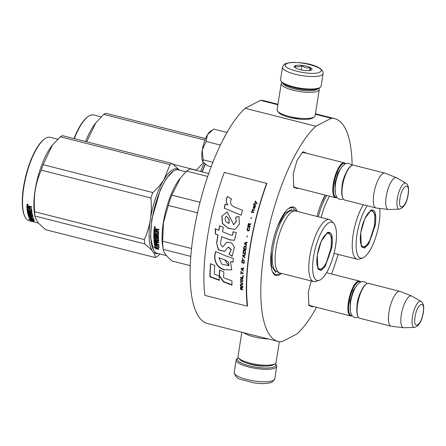 <?xml version="1.0" encoding="UTF-8"?>
<svg xmlns="http://www.w3.org/2000/svg" width="446" height="446" viewBox="0 0 446 446"><rect width="100%" height="100%" fill="white"/><g stroke="black" fill="none" stroke-linecap="round" stroke-linejoin="round"><path stroke-width="0.67" d="M300.225 119.194L290.207 117.605M313.231 306.441L312.507 306.898L308.9 305.555L308.314 292.108L311.241 280.963M310.344 305.705L308.548 304.746M298.118 188.201L297.393 188.658L293.786 187.314L293.206 173.873L297.108 160.304L302.734 152.064L303.241 151.763L306.965 153.352M295.23 187.471L293.435 186.506M281.543 273.42A35.312 11.379 -75.8 0 1 279.391 274.926A35.312 11.379 -75.8 0 1 272.801 272.473A35.312 11.379 -75.8 0 1 273.699 238.443A35.312 11.379 -75.8 0 1 289.142 208.104A35.312 11.379 -75.8 0 1 290.062 207.557A35.312 11.379 -75.8 0 1 297.281 211.437M317.056 216.461A35.312 11.379 -75.8 0 1 325.134 195.064M316.543 307.283A114.934 37.04 -75.8 0 1 297.092 333.892L281.677 341.826A114.934 37.04 -75.8 0 1 278.176 341.458A114.934 37.04 -75.8 0 1 265.047 246.632A114.934 37.04 -75.8 0 1 315.824 126.229L331.239 118.296A114.934 37.04 -75.8 0 1 334.74 118.664A114.934 37.04 -75.8 0 1 352.134 165.299M338.129 254.393A114.934 37.04 -75.8 0 1 331.551 273.995M302.042 152.604L304.083 152.621M277.875 104.749L260.542 100.35A114.934 37.04 -75.8 0 1 264.043 100.712L277.953 104.247M331.239 118.296L315.372 114.271M315.824 126.229L245.127 108.283L260.542 100.35M278.176 341.458L207.479 323.512A114.934 37.04 -75.8 0 1 194.35 228.681A114.934 37.04 -75.8 0 1 245.127 108.283M280.456 273.147L278.901 274.167L275.606 274.697L272.612 272.082M288.802 208.343L292.671 207.485L296.194 211.164M337.009 197.5A17.979 5.792 -75.8 0 1 335.481 197.69A17.979 5.792 -75.8 0 1 333.296 183.668A17.979 5.792 104.2 0 1 344.329 162.84A17.979 5.792 104.2 0 1 345.583 163.732M336.886 197.338A17.466 5.631 -75.8 0 1 333.954 183.691A17.466 5.631 104.2 0 1 345.394 163.816M343.024 198.498L342.729 197.924A17.466 5.631 -75.8 0 1 342.205 185.781A17.466 5.631 104.2 0 1 350.812 166.09L351.348 165.728A17.979 5.792 104.2 0 0 342.483 185.999A17.979 5.792 -75.8 0 0 343.024 198.498A17.979 5.792 -75.8 0 0 344.674 200.02L376.017 207.981A17.979 5.792 -75.8 0 1 373.826 193.954A17.979 5.792 104.2 0 1 384.865 173.126A17.979 5.792 104.2 0 1 385.093 173.204L396.472 177.714A16.402 5.285 104.2 0 0 386.191 196.647A16.402 5.285 -75.8 0 0 388.405 209.481L376.257 208.026A17.979 5.792 -75.8 0 1 376.017 207.981M384.865 173.126L353.522 165.171A17.979 5.792 104.2 0 0 351.348 165.728M399.343 209.191C403.898 207.764 406.858 202.785 408.229 194.261C409.116 188.48 408.352 184.789 405.944 183.189A13.469 4.343 104.2 0 0 397.302 198.643A13.469 4.343 104.2 0 0 399.343 209.191L388.672 209.497A16.402 5.285 -75.8 0 1 388.405 209.481M405.944 183.189L396.711 177.831A16.402 5.285 104.2 0 0 396.472 177.714M352.123 315.735A17.979 5.792 -75.8 0 1 350.595 315.924A17.979 5.792 -75.8 0 1 348.41 301.903A17.979 5.792 104.2 0 1 359.443 281.075A17.979 5.792 104.2 0 1 360.697 281.972M352 315.578A17.466 5.631 -75.8 0 1 349.067 301.925A17.466 5.631 104.2 0 1 360.507 282.05M358.138 316.732L357.843 316.158A17.466 5.631 -75.8 0 1 357.313 304.021A17.466 5.631 104.2 0 1 365.921 284.325L366.456 283.963A17.979 5.792 104.2 0 0 357.597 304.239A17.979 5.792 -75.8 0 0 358.138 316.732A17.979 5.792 -75.8 0 0 359.788 318.26L391.131 326.216A17.979 5.792 -75.8 0 1 388.94 312.194A17.979 5.792 104.2 0 1 399.978 291.366A17.979 5.792 104.2 0 1 400.207 291.439L411.58 295.954A16.402 5.285 104.2 0 0 401.305 314.887A16.402 5.285 -75.8 0 0 403.518 327.721L391.365 326.26A17.979 5.792 -75.8 0 1 391.131 326.216M399.978 291.366L368.636 283.411A17.979 5.792 104.2 0 0 366.456 283.963M414.457 327.431C419.006 325.998 421.972 321.02 423.343 312.495C424.23 306.714 423.466 303.024 421.057 301.424A13.469 4.343 104.2 0 0 412.416 316.877A13.469 4.343 104.2 0 0 414.457 327.431L403.786 327.732A16.402 5.285 -75.8 0 1 403.518 327.721M421.057 301.424L411.82 296.072A16.402 5.285 104.2 0 0 411.58 295.954M211.214 166.72L207.869 165.867L203.108 162.188A16.692 5.38 104.2 0 1 202.774 161.642L203.108 162.188L203.181 159.835L202.239 150.235A16.692 5.38 104.2 0 0 202.774 161.642M202.239 150.235L202.3 149.845A16.692 5.38 104.2 0 1 207.446 134.798L207.607 134.541A16.692 5.38 -75.8 0 1 210.501 131.213L211.755 130.366M227.031 132.479L213.69 129.095L207.607 134.541M207.446 134.798L206.097 141.449L202.3 149.845M220.43 145.084L206.097 141.449M212.92 162.305L203.181 159.835M282.53 67.156L280.551 79.65A20.544 5.33 9 0 0 281.075 81.183L281.905 82.248A19.518 5.062 9 0 0 293.507 87.539A19.518 5.062 9 0 0 318.6 88.392A19.518 5.062 9 0 0 319.046 88.13L320.167 87.377A20.544 5.33 9 0 0 321.137 86.078L323.116 73.584C323.768 64.051 293.429 60.188 285.15 63.901C284.325 63.951 283.455 65.032 282.53 67.156A20.544 5.33 9 0 0 298.564 75.012A20.544 5.33 9 0 0 321.678 75.157A20.544 5.33 9 0 0 323.116 73.584M281.075 81.183A20.544 5.33 9 0 0 293.29 86.753A20.544 5.33 9 0 0 319.698 87.65A20.544 5.33 9 0 0 320.167 87.377M319.71 72.107C329.26 67.976 294.226 59.084 286.717 63.733C277.167 67.864 312.194 76.757 319.71 72.107M311.459 70.016A8.987 2.33 9 0 0 311.665 69.894A8.987 2.33 9 0 0 306.235 66.147A8.987 2.33 9 0 0 294.962 65.83A8.987 2.33 9 0 0 294.561 67.184A8.987 2.33 9 0 0 302.544 70.173A8.987 2.33 9 0 0 311.459 70.016M310.801 70.267L310.115 67.586C307.155 68.411 304.428 67.72 301.948 65.512C299.405 67.173 297.097 67.313 295.035 65.936L295.302 67.831M301.948 65.512L301.251 69.933M310.115 67.586L309.652 70.496M275.271 363.607A19.518 5.062 -171 0 1 275.394 363.758A19.518 5.062 -171 0 1 274.519 366.701A19.518 5.062 -171 0 1 249.431 365.848A19.518 5.062 -171 0 1 238.253 357.87A19.518 5.062 -171 0 1 238.415 357.77M275.394 363.758L276.225 364.817A20.544 5.33 -171 0 1 276.749 366.35A20.544 5.33 -171 0 1 275.305 367.922A20.544 5.33 -171 0 1 248.896 367.025A20.544 5.33 -171 0 1 236.163 359.922A20.544 5.33 -171 0 1 237.127 358.629L238.253 357.87M279.352 341.697L276.063 362.475A19.262 4.995 -171 0 1 275.154 363.691L273.749 364.633A17.979 4.661 -171 0 1 273.337 364.873A17.979 4.661 -171 0 1 250.228 364.087A17.979 4.661 -171 0 1 239.541 359.214L238.499 357.882A19.262 4.995 -171 0 1 238.008 356.449L241.844 332.237M275.154 363.691A19.262 4.995 -171 0 1 274.708 363.947A19.262 4.995 -171 0 1 249.95 363.105A19.262 4.995 -171 0 1 238.499 357.882M268.447 338.988A19.262 4.995 -171 0 1 254.103 336.892A19.262 4.995 -171 0 1 243.778 332.727M282.742 83.079A17.979 4.661 9 0 0 293.842 88.721A17.979 4.661 9 0 0 316.95 89.501A17.979 4.661 9 0 0 317.998 88.665M282.028 82.393A19.262 4.995 9 0 0 281.236 83.525A19.262 4.995 9 0 0 293.178 90.187A19.262 4.995 9 0 0 317.937 91.029A19.262 4.995 9 0 0 319.286 89.551A19.262 4.995 9 0 0 318.884 88.236M293.407 87.516A14.255 3.696 9 0 0 295.213 88.013A14.255 3.696 9 0 0 306.48 89.585M281.236 83.525L277.083 109.744A19.262 4.995 9 0 0 277.574 111.177L278.616 112.509A17.979 4.661 9 0 0 289.303 117.382A17.979 4.661 9 0 0 312.412 118.168A17.979 4.661 9 0 0 312.824 117.928L314.229 116.98A19.262 4.995 9 0 0 315.138 115.77L319.286 89.551M277.574 111.177A19.262 4.995 9 0 0 289.025 116.4A19.262 4.995 9 0 0 313.783 117.242A19.262 4.995 9 0 0 314.229 116.98M360.736 232.734L364.728 218.863L371 210.127C375.237 208.973 376.669 214.013 375.281 225.247L368.664 244.079L364.477 248.088L361.332 246.482L360.736 232.734M370.208 210.629L372.276 210.2L374.947 214.894L374.623 225.224L369.483 241.336L365.976 246.264L362.799 247.541L361.182 246.17M201.932 171.821L205.238 164.134M202.233 171.9A43.022 13.865 -75.8 0 1 205.472 164.301M363.295 204.747A31.978 10.303 -75.8 0 0 353.187 234.267A31.978 10.303 104.2 0 0 357.079 259.204A31.978 10.303 104.2 0 0 359.197 259.098L362.604 258.017A30.049 9.684 104.2 0 0 379.061 223.301A30.049 9.684 -75.8 0 0 379.736 208.444M367.225 205.751A30.049 9.684 -75.8 0 0 356.956 234.68A30.049 9.684 104.2 0 0 362.604 258.017M321.165 217.503A31.978 10.303 -75.8 0 1 329.594 196.195M321.209 203.465L325.351 195.119M101.175 116.863L93.688 114.962A43.022 13.865 -75.8 0 0 89.601 115.626A43.022 13.865 104.2 0 0 88.481 116.294L87.946 116.657A42.504 13.698 104.2 0 0 74.003 138.578M205.534 138.578L105.919 113.284A48.798 15.727 -75.8 0 0 104.849 113.758A48.798 15.727 104.2 0 0 103.745 114.405L204.92 140.089M203.482 162.623L196.257 170.188A48.798 15.727 104.2 0 0 196.195 170.366M204.129 163.247A43.663 14.071 104.2 0 0 200.605 171.481M196.257 170.188L173.221 164.334M86.691 141.8L95.739 122.951L103.745 114.405M95.739 122.951L95.043 123.843A43.022 13.865 104.2 0 0 85.615 141.521M88.481 116.294A43.022 13.865 104.2 0 0 74.304 138.65M360.82 232.372A18.425 5.937 -75.8 0 1 373.023 211.515A18.425 5.937 -75.8 0 1 374.372 225.397A18.425 5.937 104.2 0 1 364.081 246.738A18.425 5.937 104.2 0 1 360.82 232.372M317.279 255.095L321.271 241.225L327.542 232.489C331.785 231.329 333.212 236.374 331.83 247.608L325.206 266.44L321.025 270.443L317.875 268.843L317.279 255.095M326.756 232.99L328.825 232.561L331.49 237.25L331.166 247.586L326.032 263.697L322.525 268.626L319.342 269.902L317.725 268.531M166.47 255.603L157.26 253.261A43.022 13.865 -75.8 0 1 153.318 249.609A43.022 13.865 -75.8 0 1 152.019 219.711A43.022 13.865 -75.8 0 1 173.221 171.197A43.022 13.865 -75.8 0 1 174.341 170.528A43.022 13.865 -75.8 0 1 178.428 169.87L185.921 171.771M208.728 173.544L190.726 168.973A47.516 15.315 -75.8 0 0 186.606 171.097L207.719 176.454M153.318 249.609L150.531 237.077L151.74 219.493L160.315 189.678L166.436 178.316L173.221 171.197M191.524 248.517L162.645 241.186A47.516 15.315 104.2 0 0 163.242 249.375L162.684 246.103A43.022 13.865 104.2 0 1 163.331 222.582A43.022 13.865 -75.8 0 1 179.783 178.751L186.606 171.097M156.998 248.416A43.022 13.865 -75.8 0 1 156.245 245.54L154.522 244.503L157.516 245.267L159.389 247.374L157.8 246.46A43.022 13.865 -75.8 0 0 158.598 249.258L156.998 248.416L157.182 247.993A42.504 13.698 -75.8 0 1 156.44 245.149L155.977 244.876M158.782 248.829L157.182 247.993M156.245 245.54L156.44 245.149M157.678 244.949L154.857 244.157M158.135 246.655A42.504 13.698 -75.8 0 1 157.995 246.064L158.414 246.304M157.8 246.46L157.995 246.064M155.258 247.58L153.625 246.688L155.621 248.6L158.637 249.364L156.853 248.433A43.022 13.865 -75.8 0 1 156.094 245.562L154.545 244.637A43.022 13.865 -75.8 0 0 155.258 247.58L155.448 247.162A42.504 13.698 -75.8 0 1 154.851 244.821M156.853 248.433L155.03 247.458M155.621 248.6L155.805 248.166M155.81 232.684A42.504 13.698 -75.8 0 0 155.771 233.888L155.565 234.144A43.022 13.865 -75.8 0 1 155.615 232.634L156.49 232.857A43.022 13.865 -75.8 0 0 156.44 234.367L157.594 234.529A43.022 13.865 -75.8 0 1 157.689 232.193L153.926 231.095A43.022 13.865 -75.8 0 1 154.093 228.636L154.489 228.352L155.799 228.686L156.295 229.383L156.552 228.988M156.295 229.383L156.886 228.96L156.295 229.383M158.715 230.086L157.237 229.712L156.641 230.192L157.037 229.913L158.698 230.337A43.022 13.865 -75.8 0 1 158.77 229.439L156.886 228.96M157.237 229.712L156.841 229.985L157.237 229.712M158.659 235.131L158.453 235.393A43.022 13.865 -75.8 0 1 158.586 231.942L158.246 231.485L156.585 231.061L156.641 230.192M158.291 235.365L154.885 234.501L154.678 234.769L158.085 235.633M155.671 238.476L155.464 238.788L154.734 238.482A43.022 13.865 -75.8 0 1 154.678 236.324L158.447 237.283L158.441 236.514L154.673 235.555L154.678 234.769M158.447 236.949L154.879 236.04L154.678 236.324M155.805 238.393A42.504 13.698 -75.8 0 1 155.765 237.116M155.604 238.705A43.022 13.865 -75.8 0 1 155.559 237.344L155.715 237.127M158.598 241.091L158.252 241.292L158.598 241.091A43.022 13.865 -75.8 0 1 158.458 238.08L155.922 237.121L155.559 237.344M158.798 240.762L156.797 240.533L156.591 240.868L158.252 241.292L158.458 240.957M156.15 242.54A42.504 13.698 -75.8 0 0 156.295 243.588L156.1 243.956L155.214 243.639A43.022 13.865 -75.8 0 1 154.996 241.994L158.765 242.947L158.698 242.284L156.669 241.771A43.022 13.865 -75.8 0 1 156.591 240.868M158.72 242.535L155.197 241.643L154.996 241.994M156.1 243.956A43.022 13.865 -75.8 0 1 155.899 242.479L156.769 242.702A43.022 13.865 -75.8 0 0 156.97 244.179L158.999 244.692L159.099 245.311L154.411 243.873A43.022 13.865 -75.8 0 1 153.954 239.915L154.071 239.719M154.818 244.224L155.018 243.845L154.606 243.499A42.504 13.698 -75.8 0 1 154.165 239.703M157.767 240.216L157.561 240.545L153.954 239.915M157.901 240.143A42.504 13.698 -75.8 0 1 157.806 238.136L156.786 237.763L156.446 238.142L157.661 237.98M157.694 240.466A43.022 13.865 -75.8 0 1 157.6 238.437L157.455 238.281M156.501 239.48L156.15 239.686L156.501 239.48A43.022 13.865 -75.8 0 1 156.446 238.142M156.708 239.167L156.356 239.368L154.087 238.504A42.504 13.698 -75.8 0 1 154.082 231.831M156.356 239.368L156.15 239.686L153.887 238.816A43.022 13.865 -75.8 0 1 153.892 231.786L154.762 232.004A43.022 13.865 -75.8 0 0 154.695 233.793L155.565 234.144M157.594 234.529L157.8 234.273A42.504 13.698 -75.8 0 1 157.89 231.965L154.126 230.872A42.504 13.698 -75.8 0 1 154.294 228.441L154.69 228.162M154.918 241.219L155.799 241.548A43.022 13.865 -75.8 0 1 155.721 240.645L154.857 240.539L154.918 241.219M154.901 240.466L155.119 240.873M155.799 241.548L156 241.202A42.504 13.698 -75.8 0 1 155.922 240.316L155.057 240.204M155.721 240.645L155.922 240.316M154.991 240.461L155.191 240.126M155.069 229.411L155.799 229.601A43.022 13.865 -75.8 0 0 155.71 230.844L154.84 230.621A43.022 13.865 -75.8 0 1 154.913 229.523L155.119 229.316M155.71 230.844L155.916 230.627A42.504 13.698 -75.8 0 1 156 229.4L155.269 229.211M159.021 244.86L155.018 243.845M154.768 227.794L154.428 226.652L154.89 226.546L154.968 227.616L154.611 227.382M190.225 265.649L172.346 261.111C166.609 256.511 163.576 252.603 163.242 249.375L190.782 256.372M162.645 241.186L163.437 222.788L168.309 205.428A47.516 15.315 -75.8 0 1 171.833 195.119L180.479 177.859M200.042 202.278L171.833 195.119M197.511 212.842L168.309 205.428M329.36 219.583L295.659 211.025A31.978 10.303 -75.8 0 0 286.427 218.1A31.978 10.303 -75.8 0 0 276.029 248.071A31.978 10.303 104.2 0 0 275.182 262.387A31.978 10.303 104.2 0 0 279.926 273.013L313.622 281.565A31.978 10.303 104.2 0 0 315.74 281.459L319.152 280.378A30.049 9.684 104.2 0 0 335.609 245.662A30.049 9.684 -75.8 0 0 333.647 223.262L331.166 220.686A31.978 10.303 -75.8 0 0 329.36 219.583A31.978 10.303 -75.8 0 0 309.73 256.628A31.978 10.303 104.2 0 0 313.622 281.565M333.647 223.262A30.049 9.684 -75.8 0 0 313.505 257.041A30.049 9.684 104.2 0 0 319.152 280.378M155.214 227.532L154.879 227.142L155.269 226.992L154.506 226.797L154.388 227.326L155.214 227.532L154.874 227.22M154.706 227.276L154.589 226.997L154.706 227.276M155.23 226.758L154.929 226.903M275.779 272.5L271.536 266.011L271.246 251.444M277.758 225.821L284.955 213.177L291.773 209.497M179.348 170.104A43.663 14.071 104.2 0 0 173.026 169.558A43.663 14.071 104.2 0 0 164.111 179.27A43.663 14.071 104.2 0 0 150.369 219.471A43.663 14.071 104.2 0 0 152.688 251.41C154.422 253.69 155.28 255.736 155.264 257.537A48.798 15.727 104.2 0 0 156.334 257.063A48.798 15.727 104.2 0 0 157.438 256.422L160.008 253.964M179.454 170.132L172.156 163.492A48.798 15.727 104.2 0 0 171.08 163.966A48.798 15.727 104.2 0 0 169.982 164.613L60.294 136.766L52.282 145.312L43.117 164.697A48.798 15.727 104.2 0 0 41.255 170.143L150.943 197.991A48.798 15.727 104.2 0 1 152.805 192.544L43.117 164.697M152.805 192.544C157.405 188.385 161.173 183.958 164.111 179.27L169.982 164.613M57.724 139.224L50.231 137.323A43.022 13.865 -75.8 0 0 46.144 137.987A43.022 13.865 104.2 0 0 45.024 138.656L44.488 139.018A42.504 13.698 104.2 0 0 25.901 175.529A42.504 13.698 104.2 0 0 24.82 216.494L25.121 217.068A43.022 13.865 104.2 0 0 29.062 220.72L38.272 223.056M30.462 220.196A42.504 13.698 104.2 0 0 31.253 220.04L31.889 220.201M172.156 163.492L62.468 135.645A48.798 15.727 -75.8 0 0 61.392 136.119A48.798 15.727 104.2 0 0 60.294 136.766M150.943 197.991C151.607 205.645 151.417 212.803 150.369 219.471C149.215 226.457 147.213 233.152 144.359 239.569A48.798 15.727 104.2 0 0 144.671 243.895C148.312 246.716 150.982 249.219 152.688 251.41A43.663 14.071 104.2 0 0 158.174 253.495M144.359 239.569L34.665 211.722C33.272 196.948 35.463 183.094 41.255 170.143M52.282 145.312L51.585 146.204A43.022 13.865 104.2 0 0 34.487 213.556L35.072 217.029M155.264 257.537L45.576 229.69L38.088 222.838L35.083 217.107L34.983 216.048A48.798 15.727 104.2 0 1 34.665 211.722M144.671 243.895L34.983 216.048M45.024 138.656A43.022 13.865 104.2 0 0 26.208 175.607A43.022 13.865 104.2 0 0 25.121 217.068M31.426 218.618A42.504 13.698 104.2 0 0 32.53 220.134L33.361 220.441M32.92 219.276L32.798 219.616L34.47 220.324L32.324 218.847L29.33 218.088L31.153 218.902A43.022 13.865 104.2 0 0 32.374 220.614L32.53 220.134M31.153 218.902L31.27 218.579M32.798 219.616A43.022 13.865 104.2 0 0 34.058 221.233L32.374 220.614M26.983 205.584L28.494 205.913L29.057 206.526L29.258 206.197M29.575 206.186L29.057 206.526L29.575 206.186L31.465 206.665A43.022 13.865 104.2 0 0 31.493 207.429L29.832 207.011L29.525 207.97L31.577 208.789A43.022 13.865 104.2 0 0 31.861 211.633L32.062 211.27M31.476 207.061L30.038 206.699L29.481 207.228M31.861 211.633L28.126 210.941L28.221 211.571L31.989 212.53L32.095 213.138L28.321 212.185L28.516 211.8L32.017 212.692M28.321 212.185A43.022 13.865 104.2 0 0 28.661 213.851L29.408 214.13L29.72 213.673A42.504 13.698 104.2 0 1 29.547 212.859M29.531 214.074A43.022 13.865 104.2 0 1 29.308 213.026L29.38 212.881M29.308 213.026L32.207 213.762A43.022 13.865 104.2 0 0 32.748 216.054L30.78 215.752L30.941 215.39M30.991 215.401A42.504 13.698 104.2 0 0 31.125 215.836M30.78 215.752A43.022 13.865 104.2 0 0 30.986 216.405L33.015 216.923L33.177 217.397L29.403 216.438L29.57 216.048M29.603 216.054A42.504 13.698 104.2 0 0 29.787 216.539M29.403 216.438A43.022 13.865 104.2 0 0 29.86 217.581L30.763 217.871L30.941 217.425A42.504 13.698 104.2 0 1 30.735 216.946M30.412 216.695L31.398 216.639A42.504 13.698 104.2 0 0 31.532 216.979M28.159 214.749L28.104 214.872A43.022 13.865 104.2 0 0 29.129 217.67L33.851 219.019L33.662 218.607L31.633 218.094A43.022 13.865 104.2 0 1 31.22 217.068L30.345 216.851A43.022 13.865 104.2 0 0 30.763 217.871M31.281 216.918L31.398 216.639M29.575 217.932L29.826 217.503M30.807 217.754L31.566 217.943M29.748 217.481L29.302 217.224A42.504 13.698 104.2 0 1 28.377 214.738M31.621 213.595L31.426 213.991A43.022 13.865 104.2 0 0 31.794 215.53L31.984 215.117A42.504 13.698 104.2 0 1 31.621 213.595L30.467 213.305A42.504 13.698 104.2 0 0 30.545 213.679M30.3 213.64L30.467 213.305M31.426 213.991L30.272 213.695A43.022 13.865 104.2 0 0 30.501 214.716L28.31 214.37L27.886 214.052L28.076 213.645L30.696 214.314M28.31 214.37L28.499 213.963M27.239 208.522A42.504 13.698 104.2 0 0 28.076 213.645M30.925 210.891L31.125 210.534A42.504 13.698 104.2 0 1 30.936 208.628L30.735 208.962A43.022 13.865 104.2 0 0 30.925 210.891L29.782 210.702A43.022 13.865 104.2 0 1 29.648 209.464L28.773 209.241A43.022 13.865 104.2 0 0 28.912 210.479L28.026 210.155A43.022 13.865 104.2 0 1 27.869 208.683L27 208.46A43.022 13.865 104.2 0 0 27.886 214.052M28.912 210.479L29.107 210.122A42.504 13.698 104.2 0 1 29.018 209.302M26.955 207.892L27.156 207.557L30.785 208.483L30.584 208.812L26.955 207.892A43.022 13.865 104.2 0 1 26.832 205.807M27.039 205.567A42.504 13.698 104.2 0 0 27.156 207.557M29.085 215.346L29.252 214.972L29.403 215.463M30.116 216.187A43.022 13.865 104.2 0 1 29.91 215.53L29.062 215.39L29.386 215.998L30.116 216.187L30.3 215.758A42.504 13.698 104.2 0 1 30.122 215.184M29.91 215.53L30.072 215.173M28.594 206.693L27.73 206.593A43.022 13.865 104.2 0 0 27.786 207.529L28.655 207.747L28.856 207.423A42.504 13.698 104.2 0 1 28.8 206.381L28.594 206.693A43.022 13.865 104.2 0 0 28.655 207.747M27.864 206.509L28.07 206.197L28.8 206.381M28.293 214.459L30.484 214.816M30.133 216.148L30.969 216.36M28.104 214.872L32.937 215.635M31.733 211.443L28.327 210.573L28.416 211.198M27.396 205.104L27.373 204.017L27.903 204.959L27.396 205.104L27.58 204.837M31.097 220.525L28.839 219.298L30.562 219.973A43.022 13.865 104.2 0 1 29.375 218.172L31.008 218.897A43.022 13.865 104.2 0 0 32.24 220.603L34.113 221.288L31.097 220.525L31.253 220.04L30.64 219.733M30.562 219.973L30.724 219.493A42.504 13.698 104.2 0 1 29.954 218.434M32.519 220.173L33.4 220.491M27.791 204.575L27.429 204.692L27.797 204.892L26.966 204.681L26.961 204.268L27.892 204.43M317.362 254.733A18.425 5.937 -75.8 0 1 329.566 233.877A18.425 5.937 -75.8 0 1 330.921 247.759A18.425 5.937 104.2 0 1 320.624 269.1A18.425 5.937 104.2 0 1 317.362 254.733M247.235 306.146L247.536 305.616A114.934 37.04 -75.8 0 1 266.886 183.457L224.299 172.401A115.704 37.286 104.2 0 0 204.82 295.375L247.235 306.146A115.704 37.286 -75.8 0 1 266.714 183.167M234.735 207.139C230.705 205.511 229.612 202.785 231.468 198.949L227.471 196.524C225.615 199.395 225.715 202.166 227.772 204.825L225.035 204.301A116.06 37.202 100.9 0 0 224.232 208.17A6132.996 296.183 21.6 0 0 241.197 215.228A115.704 37.286 -75.8 0 1 242.462 210.283L234.735 207.139M238.967 216.566L235.728 217.191L236.135 221.528L233.693 224.695L227.215 211.956L221.857 216.048L222.392 223.524L228.006 228.235L235.014 229.5L239.413 224.093L238.967 216.566M220.447 243.99A115.704 37.286 -75.8 0 1 221.629 236.648L229.807 239.92L234.418 240.294L236.341 232.578L233.068 231.747L232.383 235.243L230.649 235.075L222.509 231.714A115.704 37.286 -75.8 0 1 223.346 227.388L219.666 225.715A115.704 37.286 104.2 0 0 218.785 230.214L215.178 228.737L215.412 234.055L217.899 235.07A115.704 37.286 104.2 0 0 216.617 243.02L218.345 249.86L224.55 251.499L228.28 247.039L231.1 249.933L229.032 254.053L232.093 256.316L234.406 247.173L231.558 242.919L226.863 242.189L222.677 247.062L220.447 243.99M230.855 257.71L225.18 255.658A4245.379 1729.883 -163.5 0 1 215.697 251.566C212.982 258.273 215.702 267.65 224.132 269.752L231.769 269.808L230.431 261.724L232.951 262.22A115.704 37.286 -75.8 0 1 233.358 258.345L230.855 257.71M219.56 270.025A115.704 37.286 104.2 0 0 219.304 276.091L223.552 281.956L231.92 285.094A115.704 37.286 -75.8 0 1 231.965 280.902L223.619 277.719A115.704 37.286 -75.8 0 1 223.847 271.837L219.56 270.025M209.91 276.81L219.187 280.311A115.704 37.286 -75.8 0 1 219.259 276.074L214.32 274.167A115.704 37.286 -75.8 0 1 214.76 265.476L210.484 263.653A115.704 37.286 104.2 0 0 209.91 276.81L210.116 276.542L219.387 280.038M242.786 289.883L242.78 289.454L241.726 289.186L241.721 287.954L242.775 287.637L242.775 287.124L241.62 287.492L240.968 286.739L240.416 287.547A115.704 37.286 104.2 0 0 240.427 289.287L242.786 289.883M240.422 285.936L242.78 286.538L242.78 286.092L240.427 285.496L240.422 285.936L242.78 286.377M240.433 284.905L242.802 284.308L242.814 283.712L240.489 281.905L240.478 282.357L242.507 283.935L240.439 284.459L240.433 284.905L242.908 284.18M240.567 279.469L240.862 281.158L242.312 281.682L242.897 280.679L242.418 278.772L240.957 278.56L240.684 280.35L241.409 281.376L242.412 281.56L242.83 281.203M240.662 277.156L240.639 277.618L242.998 278.215A115.704 37.286 -75.8 0 1 243.142 275.405L242.841 275.333A115.704 37.286 104.2 0 0 242.719 277.674L240.662 277.156M243.65 268.38L243.689 267.89L241.225 268.592L241.175 269.233L243.427 271.118L242.886 270.165A115.704 37.286 -75.8 0 1 243.02 268.548L243.65 268.38M244.118 260.146L242.685 259.611L241.994 260.72A115.704 37.286 104.2 0 0 241.777 262.705L244.135 263.307A115.704 37.286 -75.8 0 1 244.347 261.317L244.118 260.146M242.574 258.808L242.312 257.961L242.574 258.808M242.563 255.948L244.754 257.888L244.815 257.387L244.257 256.896A115.704 37.286 -75.8 0 1 244.475 255.212L245.122 255.023L245.189 254.515L242.652 255.274L242.563 255.948L244.848 257.821M245.529 250.992L244.965 250.228L243.951 250.055L243.215 251.198A115.704 37.286 104.2 0 0 242.925 253.239L245.283 253.841A115.704 37.286 -75.8 0 1 245.568 251.795L245.529 250.992M246.164 246.878L245.846 246.259L244.854 245.913L243.834 247.09A115.704 37.286 104.2 0 0 243.516 249.147L245.874 249.749A115.704 37.286 -75.8 0 1 246.192 247.686L246.164 246.878M247.151 237.077L247.134 235.789L247.151 237.077M251.243 212.112L253.601 212.709L253.741 212.185L251.382 211.588L251.243 212.112M255.145 206.883L255.463 205.94L254.036 205.857L253.373 207.262L253.378 208.382L253.964 206.303L254.081 208.555L254.683 208.338L255.145 206.883M241.275 271.224L241.024 271.162A115.704 37.286 104.2 0 0 240.823 274.178L241.152 272.98L243.26 273.515L243.293 273.036L241.186 272.5L241.275 271.224M247.112 242.161L244.514 242.947L244.397 243.639L246.521 245.623L246.61 245.105L246.064 244.603A115.704 37.286 -75.8 0 1 246.359 242.875L247.017 242.68L247.112 242.161M253.713 210.69L254.443 209.575L253.729 210.233L252.826 210.005L252.888 208.996L252.626 209.955L252.224 209.849L252.319 211.081L252.709 210.44L253.713 210.69M249.582 227.755L249.091 230.036L248.528 230.443L247.48 229.902L248.199 227.309L247.653 227.633L247.117 229.623L247.435 230.627L248.422 230.972L249.202 230.521L249.582 227.755M250.223 226.529L249.175 226.261L249.509 224.773L250.719 224.338L250.864 223.725L249.526 224.221L249.035 223.357L248.227 224.355A115.704 37.286 104.2 0 0 247.753 226.457L250.111 227.059L250.223 226.529M251.182 218.601L251.237 217.314L250.931 218.54M255.664 205.255L255.787 204.82L253.434 204.223L253.306 204.653L255.664 205.255M254.382 203.727L256.143 202.88L256.941 203.822L257.091 203.304A360.619 29.888 -130.9 0 1 255.201 200.979L255.045 201.492L255.865 202.534L254.538 203.209L254.382 203.727M234.702 207.117L233.57 206.548M224.232 208.17L224.394 208.221A6159.316 296.267 21.6 0 0 241.202 215.195M225.035 204.301L225.191 204.363A115.547 37.035 100.9 0 0 224.394 208.221M227.772 204.825L225.191 204.363M227.471 196.524L227.616 196.625C225.732 199.451 225.838 202.211 227.928 204.892M231.619 199.039L227.616 196.625M235.728 217.191L236.302 221.562L233.693 224.695M239.128 216.589L235.895 217.213M227.298 211.978L222.063 215.875L222.521 223.407L227.951 228.09L234.964 229.506M221.629 236.648L229.997 239.842L234.479 240.271M227.02 242.117L222.677 247.062M229.032 254.053L232.288 256.166M228.38 246.984L231.307 249.565L229.227 253.908M216.617 243.02L218.518 249.704L224.639 251.433M217.899 235.07L218.088 234.992A115.191 37.124 104.2 0 0 216.806 242.908M215.412 234.055L218.088 234.992M215.357 228.686L215.596 233.977M218.785 230.214L218.964 230.164A115.191 37.124 104.2 0 1 219.822 225.787M233.275 231.803L232.5 235.198M230.431 261.724L232.974 262.014M224.132 269.752L231.831 269.741M215.892 251.416C213.227 258.351 215.814 267.288 224.332 269.535M219.744 270.109A115.191 37.124 104.2 0 0 219.51 275.84L223.758 281.682L232.126 284.821M210.663 263.731A115.191 37.124 104.2 0 0 210.116 276.542M240.427 289.287L242.786 289.716M240.416 287.547L240.522 287.408A115.447 37.202 104.2 0 0 240.533 289.142M241.721 287.954L242.875 287.497M240.528 285.362L240.522 285.802M240.539 284.325L240.533 284.771M242.507 283.935L240.478 282.357M240.589 281.777L240.578 282.229M240.639 277.618L243.003 278.075M240.768 277.038L240.745 277.501M242.719 277.674L242.819 277.557A115.447 37.202 104.2 0 1 242.936 275.355M243.02 268.548L243.75 268.286M241.175 269.233L243.527 271.017M241.325 268.492L241.275 269.139M241.777 262.705L244.146 263.201M241.994 260.72L242.089 260.637A115.447 37.202 104.2 0 0 241.877 262.622M242.089 260.313L242.089 260.637M242.563 259.65L242.323 259.929M242.262 258.385L242.674 258.73M242.412 257.888L242.362 258.306M242.752 255.207L242.663 255.876M244.475 255.212L245.216 254.961M242.925 253.239L245.294 253.752M243.215 251.198L243.31 251.143A115.447 37.202 104.2 0 0 243.02 253.177M243.326 250.786L243.31 251.143M243.823 250.122L243.572 250.412M243.516 249.147L245.885 249.671M243.834 247.09L243.929 247.039A115.447 37.202 104.2 0 0 243.611 249.097M243.951 246.671L243.929 247.039M247.223 235.767L246.989 236.988M251.382 211.588L251.321 212.14M253.735 212.196L251.46 211.616M253.874 207.764L253.952 208.17M253.969 207.228L253.952 207.803M254.237 206.281L254.047 207.273M253.373 207.262L253.328 207.92M253.518 206.743L253.445 207.306M253.713 206.242L253.59 206.788M255.012 206.013L254.287 205.851M241.152 272.98L243.271 273.381M241.119 271.185A115.447 37.202 104.2 0 0 240.924 274.073M246.359 242.875L247.112 242.641M244.397 243.639L246.616 245.579M244.609 242.908L244.492 243.6M252.508 210.384L252.397 211.114M252.224 209.849L252.185 210.317M252.626 209.955L252.302 209.882M252.888 208.996L252.704 209.988M252.826 210.005L253.729 210.233M254.242 209.525L254.153 209.982M248.422 230.972L248.701 230.939M247.669 230.777L248.506 230.956M247.435 230.627L247.753 230.766M247.145 230.002L247.357 230.392M247.117 229.623L247.235 229.991M247.162 229.177L247.207 229.618M247.329 228.385L247.251 229.166M247.474 227.962L247.418 228.38M247.653 227.633L247.563 227.956M247.931 227.337L247.736 227.627M249.219 229.696L249.18 230.025M249.386 228.91L249.303 229.684M249.414 228.547L249.476 228.898M249.37 228.257L249.498 228.536M249.437 227.599L249.325 228.123M247.753 226.457L250.111 227.031M248.227 224.355L248.31 224.355A115.447 37.202 104.2 0 0 247.837 226.457M248.377 223.931L248.31 224.355M248.606 223.613L248.461 223.931M249.526 224.221L250.947 223.73M251.315 217.33L251.014 218.557M253.434 204.223L253.378 204.697M255.781 204.848L253.506 204.268M256.143 202.88L257.013 203.867M254.538 203.209L254.454 203.772M255.865 202.534L254.61 203.259M255.045 201.492L255.937 202.584M255.268 201.035L255.118 201.547M226.707 216.449L229.144 219.215L229.093 223.351M218.886 257.738L225.102 259.957L228.586 262.181L228.859 265.704L221.84 264.155L218.886 257.738L225.102 259.957M240.823 287.196L241.219 287.079L241.52 287.592A115.447 37.202 104.2 0 0 241.531 288.969L240.678 288.919A115.704 37.286 -75.8 0 1 240.667 287.542L240.823 287.196M241.141 278.928L242.591 279.296L242.702 280.478L242.273 281.214L240.974 280.729L241.141 278.928M242.914 268.486L242.696 270.031L241.398 268.966L242.914 268.486L242.696 270.031M242.607 260.174L244.062 260.542L243.884 262.733L242.128 262.287L242.607 260.174M244.358 255.179L244.068 256.762L242.808 255.658L244.358 255.179L244.068 256.762M244.023 250.529L245.3 251.031L245.049 253.25L243.299 252.81L244.023 250.529M244.653 246.421L245.93 246.922L245.651 249.158L243.895 248.712L244.653 246.421M254.738 206.409L254.8 207.83L254.175 208.026L254.437 206.331L254.889 206.559M246.237 242.869L245.88 244.469L244.653 243.349L246.237 242.869L245.88 244.469M249.002 223.881L249.331 224.522A115.447 37.202 104.2 0 0 248.957 226.183L248.121 225.994A115.704 37.286 -75.8 0 1 248.494 224.332L249.002 223.881M228.932 223.362C225.375 222.08 224.349 219.845 225.849 216.65L226.618 216.444L228.988 219.293L228.932 223.362M224.901 260.13L228.859 265.704M241.42 287.731A115.704 37.286 104.2 0 0 241.425 289.108M241.191 278.928L241.498 278.783M241.398 278.906L242.25 278.973M242.15 279.096L242.451 279.101M242.618 279.993L242.702 280.478M241.398 268.966L242.814 268.581M242.68 260.124L242.986 260.012M242.886 260.09L243.739 260.202M243.639 260.28L243.929 260.336M244.046 261.239L243.884 262.733M242.808 255.658L244.263 255.246M243.929 250.585L244.235 250.49M244.14 250.552L244.988 250.685M244.893 250.741L245.177 250.819M245.267 251.366L245.367 251.661M245.267 251.722L245.049 253.25M244.559 246.465L244.865 246.387M244.77 246.432L245.618 246.577M245.523 246.621L245.807 246.716M245.897 247.257L245.986 247.563M245.891 247.614L245.651 249.158M254.817 206.52L254.967 206.86M254.895 206.816L254.945 207.318M254.872 207.273L254.8 207.83M254.727 207.791L254.605 208.154M244.653 243.349L246.142 242.908M249.258 224.243L249.331 224.522M249.247 224.522A115.704 37.286 104.2 0 0 248.874 226.189M335.336 193.531L334.901 183.2L337.89 172.786L342.216 166.425M399.962 198.615C397.57 212.268 406.161 207.847 408.045 194.456C410.443 180.803 401.852 185.224 399.962 198.615M350.445 311.765L350.01 301.44L353.003 291.026L357.33 284.66M415.075 316.855C412.684 330.508 421.269 326.087 423.159 312.696C425.556 299.043 416.965 303.464 415.075 316.855M247.708 363.384A13.229 3.429 9 0 0 264.695 366.077M276.749 366.35L274.769 378.844A20.544 5.33 -171 0 1 273.326 380.416A20.544 5.33 -171 0 1 250.217 380.276A20.544 5.33 -171 0 1 234.183 372.416L236.163 359.922M318.31 216.778A31.421 10.124 -75.8 0 1 326.812 195.487M278.014 271.804A31.421 10.124 104.2 0 1 273.208 247.195A31.421 10.124 -75.8 0 1 293.407 211.175M154.411 243.873L154.606 243.499M157.6 238.437L157.806 238.136M154.266 239.207L154.472 238.889M153.887 238.816L154.087 238.504M29.129 217.67L29.302 217.224M315.45 113.763L334.74 118.664M294.193 187.209L335.481 197.69M303.046 152.359L344.329 162.84M309.307 305.443L350.595 315.924M326.517 272.718L359.443 281.075M356.839 308.409L357.24 303.035L358.038 299.194L359.498 294.6L361.349 290.658M366.969 283.662L365.976 282.636L364.02 281.666L361.923 281.604L360.212 282.195L357.402 284.576L355.144 287.96L353.221 292.175L351.52 297.527L350.595 301.981L350.104 308.258L350.467 311.877L351.81 315.305L353.026 316.643L354.904 317.591L357.079 317.669L358.445 317.24M341.725 190.174L342.127 184.795L342.929 180.953L344.384 176.36L346.235 172.424M351.855 165.427L350.863 164.401L348.911 163.431L346.81 163.37L345.098 163.961L342.288 166.336L340.03 169.72L338.107 173.94L336.407 179.286L335.481 183.746L334.991 190.024L335.353 193.642L336.697 197.071L337.912 198.409L339.791 199.351L341.965 199.434L343.331 199.005M222.571 140.752L226.116 134.101M274.769 378.844L272.144 382.105C267.957 383.855 261.685 384.078 253.334 382.768L240.439 379.278C237.35 378.738 235.265 376.446 234.183 372.416M334.037 253.356L357.079 259.204M373.023 211.515L371.005 210.267M361.712 246.878L364.081 246.738M156.462 238.092L156.663 237.79M278.533 272.294L277.947 272.69M294.092 210.991L293.49 209.832M29.514 207.095L29.72 206.782M27.903 204.959L28.109 204.664M329.566 233.877L327.548 232.628M318.254 269.239L320.624 269.1"/></g></svg>
